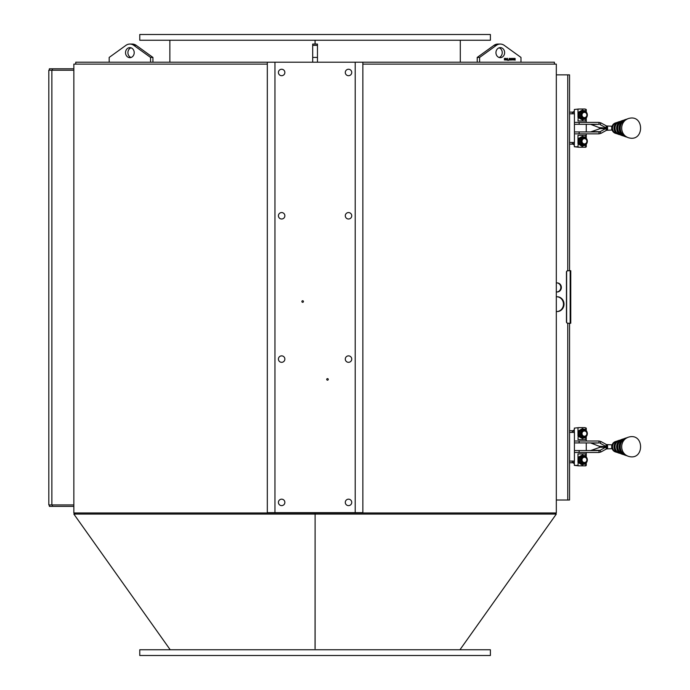 <?xml version="1.0" encoding="UTF-8"?>
<svg xmlns="http://www.w3.org/2000/svg" width="690" height="690" viewBox="0 0 690 690"><rect width="100%" height="100%" fill="white"/><g stroke="black" fill="none" stroke-linecap="round" stroke-linejoin="round"><path stroke-width="1.03" d="M73.847 506.365L52.414 506.365L52.414 504.933M49.439 506.365L52.414 506.365M73.847 504.933L48.818 504.933L48.818 70.233L73.847 70.233M73.847 68.802L49.361 68.802L49.361 70.233M139.768 655.5L490.392 655.5L490.392 649.764L139.768 649.764L139.768 655.5M315.106 648.66L315.106 512.963L315.054 648.66M315.106 514.067L556.312 514.067L459.945 649.764M170.214 649.764L73.847 514.067L315.054 514.067M301.884 301.53A0.776 0.776 0 0 1 303.048 300.857A0.776 0.776 0 0 1 303.048 302.203A0.776 0.776 0 0 1 301.884 301.53M355.203 62.204L274.956 62.204L274.956 512.67L355.203 512.67L355.203 62.204L362.854 62.204L362.854 512.67L355.203 512.67M326.724 379.397A0.776 0.776 0 0 1 327.888 378.724A0.776 0.776 0 0 1 327.888 380.061A0.776 0.776 0 0 1 326.724 379.397M351.745 359.093A3.226 3.226 0 0 1 346.906 361.888A3.226 3.226 0 0 1 346.906 356.299A3.226 3.226 0 0 1 351.745 359.093M351.745 215.78A3.226 3.226 0 0 1 346.906 218.575A3.226 3.226 0 0 1 346.906 212.994A3.226 3.226 0 0 1 351.745 215.78M284.866 215.78A3.226 3.226 0 0 1 280.028 218.575A3.226 3.226 0 0 1 280.028 212.994A3.226 3.226 0 0 1 284.866 215.78M284.866 359.093A3.226 3.226 0 0 1 280.028 361.888A3.226 3.226 0 0 1 280.028 356.299A3.226 3.226 0 0 1 284.866 359.093M351.745 72.476A3.226 3.226 0 0 1 346.906 75.27A3.226 3.226 0 0 1 346.906 69.681A3.226 3.226 0 0 1 351.745 72.476M284.866 72.476A3.226 3.226 0 0 1 280.028 75.27A3.226 3.226 0 0 1 280.028 69.681A3.226 3.226 0 0 1 284.866 72.476M351.745 502.398A3.226 3.226 0 0 1 346.906 505.192A3.226 3.226 0 0 1 346.906 499.603A3.226 3.226 0 0 1 351.745 502.398M284.866 502.398A3.226 3.226 0 0 1 280.028 505.192A3.226 3.226 0 0 1 280.028 499.603A3.226 3.226 0 0 1 284.866 502.398M274.956 512.67L267.315 512.67L267.315 62.204L274.956 62.204M572.217 461.075L572.321 462.369L573.908 462.369L574.011 461.075M572.321 462.369L574.33 463.697M577.987 465.379L574.33 465.379L578.66 465.854L577.987 465.379L578.496 457.401L582.498 454.917L577.987 457.401L577.987 453.916L585.715 453.916L585.715 456.418M585.715 463.352L585.715 465.379L585.042 465.854L585.793 465.854L586.267 465.379L585.715 465.379M599.015 452.485L599.015 450.57L600.059 450.311L600.938 451.967L599.015 452.485L574.425 452.485M569.552 461.075L574.425 461.075L574.425 432.414L569.552 432.414M599.015 450.57L574.425 450.57M612.142 448.655L606.501 448.914L605.613 447.258L607.562 446.749L601.533 446.749L590.588 450.57M599.222 447.258L605.613 447.258L600.059 450.311L592.011 450.311M606.501 448.914L600.938 451.967M611.995 445.309L612.142 444.834M611.995 444.834L606.501 444.584L605.613 446.24L600.059 443.187L600.938 441.531L599.015 441.014L599.015 442.928L574.425 442.928M590.588 442.928L599.222 446.24L607.562 446.749L607.562 444.834M607.562 446.749L607.562 448.655M599.015 441.014L574.425 441.014M599.015 442.928L592.011 443.187M606.501 444.584L600.938 441.531M601.533 446.749L599.222 446.24M585.042 465.854L578.66 465.854M578.496 457.401L577.987 457.401L577.987 462.369L581.989 464.853L580.635 463.611A4.295 4.011 90 0 0 582.636 464.18L583.317 464.18A4.295 4.011 90 0 0 587.328 459.885A4.295 4.011 90 0 0 583.317 455.59A4.295 4.011 90 0 0 579.307 459.885A4.295 4.011 90 0 0 583.317 464.18C584.706 464.818 586.06 463.387 587.38 459.885C586.06 456.383 584.706 454.952 583.317 455.59L582.636 455.59A4.295 4.011 90 0 0 580.635 463.611L578.496 462.369M582.498 454.917L583.723 455.607M583.723 464.163L582.498 464.853M584.352 457.022L583.619 457.022A2.864 2.674 90 0 0 580.946 459.885A2.864 2.674 90 0 0 583.619 462.749L584.352 462.749A2.864 2.674 90 0 0 587.026 459.885A2.864 2.674 90 0 0 584.352 457.022A2.864 2.674 90 0 0 581.687 459.885A2.864 2.674 90 0 0 584.352 462.749M584.439 457.254A2.631 2.45 -90 0 1 586.56 461.196A2.631 2.45 -90 0 1 582.326 461.196A2.631 2.45 -90 0 1 584.439 457.254M574.33 429.801L572.321 431.129L572.217 432.414M574.011 432.414L574.33 430.896M573.908 431.129L572.321 431.129M586.267 428.119L585.042 427.645L586.267 428.119L586.267 430.655M574.33 428.119L578.66 427.645L574.33 428.119L574.33 432.414M585.715 428.119L585.715 430.137M585.715 437.081L585.715 439.582L577.987 439.582L578.496 431.129L580.635 429.887A4.295 4.011 90 0 0 582.636 437.909L583.317 437.909A4.295 4.011 90 0 0 587.328 433.613A4.295 4.011 90 0 0 583.317 429.309A4.295 4.011 90 0 0 579.307 433.613A4.295 4.011 90 0 0 583.317 437.909C584.706 438.547 586.06 437.115 587.38 433.613C586.06 430.112 584.706 428.68 583.317 429.309L582.636 429.309A4.295 4.011 90 0 0 580.635 429.887L582.498 428.645L583.723 429.335M582.498 428.645L577.987 431.129L577.987 428.119M578.66 427.645L585.042 427.645M578.496 431.129L577.987 431.129L577.987 436.097L582.498 438.573L578.496 436.097M583.723 437.891L582.498 438.573M584.352 430.75L583.619 430.75A2.864 2.674 90 0 0 580.946 433.613A2.864 2.674 90 0 0 583.619 436.477L584.352 436.477A2.864 2.674 90 0 0 587.026 433.613A2.864 2.674 90 0 0 584.352 430.75A2.864 2.674 90 0 0 581.687 433.613A2.864 2.674 90 0 0 584.352 436.477M584.439 436.235A2.631 2.45 -90 0 1 582.326 432.302A2.631 2.45 -90 0 1 586.56 432.302A2.631 2.45 -90 0 1 584.439 436.235M617.205 452.407A5.701 5.279 -90 0 1 616.23 452.183L615.29 451.864A5.365 4.968 -90 0 1 615.29 441.635L616.23 441.315A5.701 5.279 -90 0 1 617.205 441.091M616.23 452.183A5.701 5.279 -90 0 1 616.23 441.315M614.04 446.749A6.4 5.925 -90 0 1 618.188 440.643L619.491 440.203A6.865 6.357 -90 0 0 615.049 446.749A6.865 6.357 -90 0 0 619.491 453.296L618.188 452.847A6.4 5.925 -90 0 1 614.04 446.749M570.682 323.265L567.948 323.265A1.432 1.328 -90 0 1 566.628 321.833L566.628 272.153A1.432 1.328 -90 0 1 567.948 270.721L570.759 270.721L570.682 323.265M569.983 323.265L567.948 323.265M556.312 500.009L567.766 500.009L567.766 323.265A1.432 1.328 -90 0 1 566.447 321.833L566.447 272.153A1.432 1.328 -90 0 1 567.766 270.721L567.766 74.865L556.312 74.865M572.217 142.459L572.321 143.744L573.908 143.744L574.011 142.459M572.321 143.744L574.33 145.072M577.987 146.754L574.33 146.754L578.66 147.237L577.987 146.754L578.496 138.785L582.498 136.301L577.987 138.785L577.987 135.292L585.715 135.292L585.715 137.793M585.715 144.736L585.715 146.754L585.042 147.237L585.793 147.237L586.267 146.754L585.715 146.754M599.015 133.86L599.015 131.945L600.059 131.695L600.938 133.351L599.015 133.86L574.425 133.86M569.552 142.459L574.425 142.459L574.425 113.798L569.552 113.798M599.015 131.945L574.425 131.945M612.142 130.039L606.501 130.298L605.613 128.642L607.562 128.124L601.533 128.124L590.588 131.945M599.222 128.642L605.613 128.642L600.059 131.695L592.011 131.695M606.501 130.298L600.938 133.351M611.995 126.684L612.142 126.218M611.995 126.218L606.501 125.96L605.613 127.616L600.059 124.562L600.938 122.906L599.015 122.397L599.015 124.304L574.425 124.304M590.588 124.304L599.222 127.616L607.562 128.124L607.562 126.218M607.562 128.124L607.562 130.039M599.015 122.397L574.425 122.397M599.015 124.304L592.011 124.562M606.501 125.96L600.938 122.906M601.533 128.124L599.222 127.616M585.042 147.237L578.66 147.237M578.496 138.785L577.987 138.785L577.987 143.744L581.989 146.228L580.635 144.986A4.295 4.011 90 0 0 582.636 145.564L583.317 145.564A4.295 4.011 90 0 0 587.328 141.26A4.295 4.011 90 0 0 583.317 136.965A4.295 4.011 90 0 0 579.307 141.26A4.295 4.011 90 0 0 583.317 145.564C584.706 146.194 586.06 144.762 587.38 141.26C586.06 137.767 584.706 136.327 583.317 136.965L582.636 136.965A4.295 4.011 90 0 0 580.635 144.986L578.496 143.744M582.498 136.301L583.723 136.982M583.723 145.538L582.498 146.228M584.352 138.397L583.619 138.397A2.864 2.674 90 0 0 580.946 141.26A2.864 2.674 90 0 0 583.619 144.132L584.352 144.132A2.864 2.674 90 0 0 587.026 141.26A2.864 2.674 90 0 0 584.352 138.397A2.864 2.674 90 0 0 581.687 141.26A2.864 2.674 90 0 0 584.352 144.132M584.439 138.638A2.631 2.45 -90 0 1 586.56 142.58A2.631 2.45 -90 0 1 582.326 142.58A2.631 2.45 -90 0 1 584.439 138.638M574.33 111.176L572.321 112.513L572.217 113.798M574.011 113.798L574.33 112.28M573.908 112.513L572.321 112.513M586.267 109.494L585.042 109.02L586.267 109.494L586.267 112.039M574.33 109.494L578.66 109.02L574.33 109.494L574.33 113.798M585.715 109.494L585.715 111.521M585.715 118.464L585.715 120.966L577.987 120.966L578.496 112.513L580.635 111.271A4.295 4.011 90 0 0 582.636 119.292L583.317 119.292A4.295 4.011 90 0 0 587.328 114.989A4.295 4.011 90 0 0 583.317 110.693A4.295 4.011 90 0 0 579.307 114.989A4.295 4.011 90 0 0 583.317 119.292C584.706 119.922 586.06 118.49 587.38 114.989C586.06 111.487 584.706 110.055 583.317 110.693L582.636 110.693A4.295 4.011 90 0 0 580.635 111.271L582.498 110.029L583.723 110.711M582.498 110.029L577.987 112.513L577.987 109.494M578.66 109.02L585.042 109.02M578.496 112.513L577.987 112.513L577.987 117.472L582.498 119.957L578.496 117.472M583.723 119.267L582.498 119.957M584.352 112.125L583.619 112.125A2.864 2.674 90 0 0 580.946 114.989A2.864 2.674 90 0 0 583.619 117.861L584.352 117.861A2.864 2.674 90 0 0 587.026 114.989A2.864 2.674 90 0 0 584.352 112.125A2.864 2.674 90 0 0 581.687 114.989A2.864 2.674 90 0 0 584.352 117.861M584.439 117.619A2.631 2.45 -90 0 1 582.326 113.678A2.631 2.45 -90 0 1 586.56 113.678A2.631 2.45 -90 0 1 584.439 117.619M617.205 133.791A5.701 5.279 -90 0 1 616.23 133.567L615.29 133.248A5.365 4.968 -90 0 1 615.29 123.01L616.23 122.691A5.701 5.279 -90 0 1 617.205 122.466M616.23 133.567A5.701 5.279 -90 0 1 616.23 122.691M614.04 128.124A6.4 5.925 -90 0 1 618.188 122.026L619.491 121.578A6.865 6.357 -90 0 0 615.049 128.124A6.865 6.357 -90 0 0 619.491 134.671L618.188 134.231A6.4 5.925 -90 0 1 614.04 128.124M75.753 64.118L75.753 62.204L267.315 62.204M362.854 62.204L554.406 62.204L554.406 64.118M315.054 44.056L315.054 40.236M315.106 40.236L315.106 44.056M139.768 34.5L490.392 34.5L490.392 40.236L139.768 40.236L139.768 34.5M267.315 64.118L73.847 64.118L73.847 512.963L556.312 512.963L556.312 64.118L362.854 64.118M556.89 291.965A4.537 4.2 90 0 0 556.89 282.909M556.89 311.552A7.4 6.857 90 0 0 563.471 304.161A7.4 6.857 90 0 0 556.89 296.76M556.312 296.812A7.4 6.857 -90 0 1 557.158 296.752A7.4 6.857 -90 0 1 564.015 304.161A7.4 6.857 -90 0 1 557.158 311.561A7.4 6.857 -90 0 1 556.312 311.509M556.312 282.995A4.537 4.2 -90 0 1 561.358 287.437A4.537 4.2 -90 0 1 556.312 291.887M567.766 500.009L569.552 500.009L569.552 323.265M569.552 270.721L569.552 74.865L567.766 74.865M479.61 62.204L479.61 57.425L496.352 45.359A8.599 7.443 -90 0 1 500.293 44.056A8.599 7.443 -90 0 1 504.235 45.359L520.976 57.425L520.976 62.204M504.632 52.656A5.02 4.347 -90 0 1 500.293 57.667A5.02 4.347 -90 0 1 495.946 52.656A5.02 4.347 -90 0 1 500.293 47.636A5.02 4.347 -90 0 1 504.632 52.656M514.809 58.314L515.24 58.771L514.593 59.832L515.301 60.021L514.412 60.021L514.809 58.314L515.24 58.771L514.593 59.832L515.301 60.021L514.412 60.021M513.765 58.314L514.223 59.185L513.765 60.056L513.3 59.185L513.765 58.314L514.223 59.185L513.757 60.056M512.679 58.314L513.136 59.185L512.679 60.056L512.213 59.185L512.679 58.314L513.136 59.185L512.67 60.056M511.592 58.314L512.049 59.185L511.592 60.056L511.126 59.185L511.592 58.314L512.049 59.185L511.583 60.056M507.771 60.211L508.884 60.211L507.771 60.358M507.426 58.322L506.977 59.073L507.564 59.055L507.581 59.901L506.779 59.288L507.599 58.34L506.977 59.073L507.719 59.478L507.254 60.056M504.416 58.348L504.606 59.004L505.459 58.348L505.468 60.021L505.27 59.202L504.606 59.202L504.416 60.021L504.416 58.348L504.606 59.004L505.468 58.348L505.459 60.021L505.27 59.202L504.606 59.202L504.416 60.021M506.132 58.348L506.538 60.021L505.83 60.021L506.132 58.348L506.538 60.021L505.83 60.021M509.418 58.314L509.875 59.185L509.418 60.056L508.953 59.185L509.418 58.314L509.875 59.185L509.418 60.056M510.479 58.348L510.885 60.021L510.177 60.021L510.479 58.348L510.885 60.021L510.177 60.021M510.177 59.849L510.177 58.728M509.625 58.676L509.151 59.185L509.634 59.694L509.625 58.676L509.151 59.185L509.625 59.694M505.83 59.849L505.83 58.728M507.426 59.202L507.081 59.78L507.521 59.487L506.977 59.237L507.262 59.875L507.521 59.487M511.799 58.676L511.325 59.185L511.799 59.694L511.799 58.676L511.325 59.185L511.808 59.694M512.886 58.676L512.411 59.185L512.886 59.694L512.886 58.676L512.411 59.185L512.886 59.694M513.972 58.676L513.498 59.185L513.972 59.694L513.972 58.676L513.498 59.185L513.972 59.694M514.447 58.659L514.973 58.581M499.094 57.477A5.02 4.347 90 0 0 502.251 52.656A5.02 4.347 90 0 0 499.094 47.826M500.293 44.056L497.904 44.056A8.599 7.443 90 0 0 493.962 45.359L477.221 57.425L477.221 62.204M477.221 57.425L479.61 57.425M317.469 62.204L317.469 44.056L312.691 44.056L312.691 62.204M317.469 57.425L312.691 57.425M152.939 62.204L152.939 57.425L136.206 45.359A8.599 7.443 -90 0 0 132.256 44.056L129.867 44.056A8.599 7.443 90 0 1 133.817 45.359L150.558 57.425L150.558 62.204M131.066 47.826A5.02 4.347 -90 0 0 127.917 52.656A5.02 4.347 -90 0 0 131.066 57.477M125.528 52.656A5.02 4.347 90 0 1 129.867 47.636A5.02 4.347 90 0 1 134.214 52.656A5.02 4.347 90 0 1 129.867 57.667A5.02 4.347 90 0 1 125.528 52.656M109.184 62.204L109.184 57.425L125.925 45.359A8.599 7.443 90 0 1 129.867 44.056M150.558 57.425L152.939 57.425M52.414 70.233L52.414 68.802M51.871 70.233L51.871 504.933M579.134 452.485L579.134 450.57M611.995 448.655L611.995 448.19M611.711 448.655L611.711 444.834M606.984 448.724L606.519 446.887M579.134 441.014L579.134 442.928M606.984 444.765L606.519 446.611M586.215 461.946A3.467 3.226 -90 0 1 581.454 462.455A3.467 3.226 -90 0 1 581.454 457.315A3.467 3.226 -90 0 1 586.215 457.824M586.215 435.675A3.467 3.226 -90 0 1 581.454 436.184A3.467 3.226 -90 0 1 581.454 431.043A3.467 3.226 -90 0 1 586.215 431.552M621.552 439.504C618.43 440.781 616.774 443.196 616.601 446.749C616.774 450.303 618.43 452.718 621.552 453.994A7.599 7.038 -90 0 1 616.636 446.749A7.599 7.038 -90 0 1 621.552 439.504L622.656 439.125A7.987 7.4 90 0 0 617.481 446.749A7.987 7.4 90 0 0 622.656 454.374L623.734 454.65M623.734 438.857A7.987 7.4 90 0 0 622.656 439.125L623.734 438.849M623.312 454.408A7.901 7.314 -90 0 1 617.766 446.749A7.901 7.314 -90 0 1 623.312 439.082M624.821 438.392C621.216 439.858 619.309 442.652 619.111 446.749C619.309 450.846 621.216 453.632 624.821 455.107A8.763 8.116 -90 0 1 619.146 446.749A8.763 8.116 -90 0 1 624.821 438.392L625.916 438.021A9.151 8.478 90 0 0 619.991 446.749A9.151 8.478 90 0 0 625.916 455.478A9.151 8.478 90 0 0 626.994 455.762M626.994 437.736A9.151 8.478 90 0 0 625.916 438.021L626.994 437.727M626.503 455.504A9.065 8.392 -90 0 1 620.275 446.749A9.065 8.392 -90 0 1 626.503 437.995M628.236 456.271L628.297 456.288A9.953 9.212 -90 0 1 621.699 446.749A9.953 9.212 -90 0 1 628.297 437.21L628.236 437.227C624.071 438.849 621.863 442.023 621.621 446.749C621.863 451.476 624.071 454.65 628.236 456.271A9.927 9.194 -90 0 1 628.236 456.271A9.927 9.194 -90 0 1 621.656 446.749A9.927 9.194 -90 0 1 628.236 437.227A9.927 9.194 -90 0 1 628.262 437.219M570.164 323.265L570.164 270.721M579.134 133.86L579.134 131.945M611.995 130.039L611.995 129.565M611.711 130.039L611.711 126.218M606.984 130.108L606.519 128.262M579.134 122.397L579.134 124.304M606.984 126.149L606.519 127.986M586.215 143.322A3.467 3.226 -90 0 1 581.454 143.831A3.467 3.226 -90 0 1 581.454 138.699A3.467 3.226 -90 0 1 586.215 139.208M586.215 117.05A3.467 3.226 -90 0 1 581.454 117.559A3.467 3.226 -90 0 1 581.454 112.427A3.467 3.226 -90 0 1 586.215 112.936M621.552 120.879C618.43 122.156 616.774 124.571 616.601 128.124C616.774 131.678 618.43 134.101 621.552 135.378A7.599 7.038 -90 0 1 616.636 128.124A7.599 7.038 -90 0 1 621.552 120.879L622.656 120.509A7.987 7.4 90 0 0 617.481 128.124A7.987 7.4 90 0 0 622.656 135.749L623.734 136.025M623.734 120.233A7.987 7.4 90 0 0 622.656 120.509L623.734 120.233M623.312 135.792A7.901 7.314 -90 0 1 617.766 128.124A7.901 7.314 -90 0 1 623.312 120.465M619.146 128.124A8.763 8.116 -90 0 1 624.821 119.767L625.916 119.396A9.151 8.478 90 0 0 619.991 128.124A9.151 8.478 90 0 0 625.916 136.862A9.151 8.478 90 0 0 626.994 137.146L624.821 136.482A8.763 8.116 -90 0 1 619.146 128.124M626.994 119.111A9.151 8.478 90 0 0 625.916 119.396L626.994 119.111M626.503 136.879A9.065 8.392 -90 0 1 620.275 128.124A9.065 8.392 -90 0 1 626.503 119.37M628.236 118.602C624.071 120.233 621.863 123.407 621.621 128.124C621.863 132.851 624.071 136.025 628.236 137.646A9.927 9.194 -90 0 1 628.236 137.646A9.927 9.194 -90 0 1 621.656 128.124A9.927 9.194 -90 0 1 628.236 118.602A9.927 9.194 -90 0 1 628.262 118.594L628.297 118.585C644.667 113.445 644.667 142.813 628.297 137.672A9.953 9.212 -90 0 1 621.699 128.124A9.953 9.212 -90 0 1 628.297 118.585M493.962 45.359L496.352 45.359M317.469 45.359L312.691 45.359M133.817 45.359L136.206 45.359M49.361 506.365L49.361 504.933M75.4 512.963L73.847 514.067M554.76 512.963L556.312 514.067M569.552 462.749L572.873 462.749M572.873 430.75L569.552 430.75M586.267 465.379L586.267 462.843M586.267 456.927L586.267 452.485M574.33 465.379L574.33 461.075M586.267 450.57L586.267 442.928M586.267 441.014L586.267 436.572M621.552 453.994L622.656 454.374M624.821 455.107L626.994 455.771M628.297 437.21C644.667 432.061 644.667 461.438 628.297 456.288M570.759 270.721L570.759 323.265M569.552 144.132L572.873 144.132M572.873 112.125L569.552 112.125M586.267 146.754L586.267 144.219M586.267 138.311L586.267 133.86M574.33 146.754L574.33 142.459M586.267 131.945L586.267 124.304M586.267 122.397L586.267 117.947M621.552 135.378L622.656 135.749M624.821 136.482C621.216 135.016 619.309 132.23 619.111 128.124C619.309 124.028 621.216 121.242 624.821 119.767M169.861 40.236L169.861 62.204M460.299 40.236L460.299 62.204"/></g></svg>
